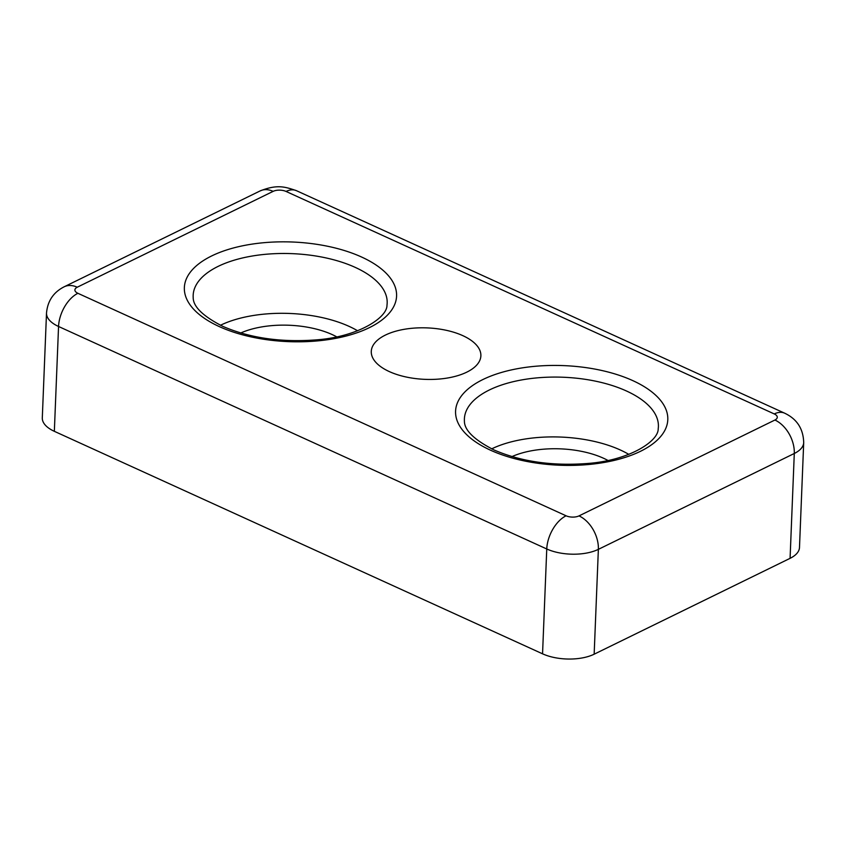 <?xml version="1.0" encoding="UTF-8"?>
<svg xmlns="http://www.w3.org/2000/svg" width="846" height="846" viewBox="0 0 846 846"><rect width="100%" height="100%" fill="white"/><g stroke="black" fill="none" stroke-linecap="round" stroke-linejoin="round"><path stroke-width="1.27" d="M462.815 335.651A54.853 25.75 2.3 0 0 404.293 329.295A54.853 25.75 2.3 0 0 371.278 351.418A54.853 25.75 2.3 0 0 389.34 371.595A54.853 25.75 2.3 0 0 447.862 377.951A54.853 25.75 2.3 0 0 480.877 355.828A54.853 25.75 2.3 0 0 462.815 335.651M336.719 336.835A66.284 31.122 2.3 0 0 332.267 334.614A66.284 31.122 2.3 0 0 240.75 332.986M607.936 460.446A66.284 31.122 2.3 0 0 603.484 458.225A66.284 31.122 2.3 0 0 511.978 456.586M357.583 330.754A91.41 42.913 2.3 0 0 349.102 326.376A91.41 42.913 2.3 0 0 220.446 325.255M628.8 454.365A91.41 42.913 2.3 0 0 620.319 449.987A91.41 42.913 2.3 0 0 491.674 448.856M594.156 654.201L790.079 558.339L794.288 453.488L598.365 549.35L594.156 654.201A36.568 17.163 -177.7 0 1 542.55 653.821L546.759 548.98L58.554 326.482L54.345 431.323L542.55 653.821M54.345 431.323A36.568 17.163 -177.7 0 1 42.3 417.882L46.509 313.031A36.568 17.163 -177.7 0 0 58.554 326.482A27.421 15.884 -65.5 0 1 77.895 293.298L566.09 515.796A9.137 4.293 2.3 0 0 579.002 515.891L774.915 420.028A9.137 4.293 2.3 0 0 774.259 413.937L286.064 191.45A9.137 4.293 2.3 0 0 273.152 191.355L77.24 287.217A9.137 4.293 2.3 0 0 77.895 293.298M774.915 420.028A27.421 18.274 -116.1 0 1 794.288 453.488A36.568 17.163 -177.7 0 0 803.7 442.595L799.491 547.447A36.568 17.163 -177.7 0 1 790.079 558.339M386.982 305.195A97.079 45.578 2.3 0 0 355.193 267.368A97.079 45.578 2.3 0 0 249.549 256.497A97.079 45.578 2.3 0 0 193.184 297.411C193.068 306.569 202.945 316.214 222.815 326.366C249.76 338.03 280.84 342.535 316.023 339.891C357.53 336.983 387.299 317.874 386.982 305.195M361.591 257.025A106.194 49.851 -177.7 0 1 369.237 327.719A106.194 49.851 -177.7 0 1 219.347 326.619A106.194 49.851 -177.7 0 1 211.701 255.926A106.194 49.851 -177.7 0 1 361.591 257.025M658.209 428.795A97.079 45.578 2.3 0 0 626.41 390.968A97.079 45.578 2.3 0 0 520.766 380.097A97.079 45.578 2.3 0 0 464.412 421.012C464.295 430.17 474.172 439.825 494.032 449.966C520.988 461.63 552.057 466.146 587.251 463.502C628.747 460.584 658.526 441.485 658.209 428.795M632.808 380.626A106.194 49.851 -177.7 0 1 640.454 451.32A106.194 49.851 -177.7 0 1 490.564 450.22A106.194 49.851 -177.7 0 1 482.918 379.526A106.194 49.851 -177.7 0 1 632.808 380.626M579.002 515.891A27.421 18.274 -116.1 0 1 598.365 549.35A36.568 17.163 -177.7 0 1 546.759 548.98A27.421 15.884 -65.5 0 1 566.09 515.796M774.259 413.937A27.421 15.884 -65.5 0 1 784.654 413.186L296.46 190.688C285.091 186.797 277.255 184.153 260.134 190.921L64.211 286.773C53.52 292.187 47.619 300.943 46.509 313.031M286.064 191.45A27.421 15.884 -65.5 0 1 296.46 190.688M273.152 191.355A27.421 18.274 -116.1 0 0 260.134 190.921M77.24 287.217A27.421 18.274 -116.1 0 0 64.211 286.773M803.7 442.595C803.309 428.806 796.964 419.003 784.654 413.186"/></g></svg>
